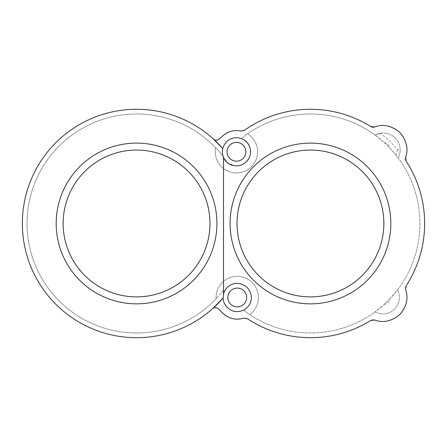 <?xml version="1.0" encoding="UTF-8"?>
<svg xmlns="http://www.w3.org/2000/svg" width="447" height="447" viewBox="0 0 447 447"><rect width="100%" height="100%" fill="white"/><g stroke="black" fill="none" stroke-linecap="round" stroke-linejoin="round"><path stroke-width="0.34" stroke-dasharray="2.23 1.68" d="M237.759 311.565A14.097 14.097 0 0 1 224.534 291.377A109.504 109.504 0 0 1 223.5 290.053A109.504 109.504 0 0 1 216.13 298.702A21.149 21.149 0 0 1 246.291 278.358A21.149 21.149 0 0 1 249.683 314.582A109.504 109.504 0 0 1 243.481 310.123A109.504 109.504 0 0 0 391.712 296.875A109.504 109.504 0 0 0 389.84 148.063A109.504 109.504 0 0 0 241.324 138.548A109.504 109.504 0 0 1 375.039 135.055A16.98 16.98 0 0 1 398.171 157.936A16.98 16.98 0 0 0 400.166 149.706L397.534 149.594C393.891 145.085 385.8 137.235 380.939 133.631A9.398 0.492 85.8 0 0 380.928 133.117A16.98 16.98 0 0 0 375.039 135.055L380.939 133.631M228.383 300.619A9.398 9.398 0 0 0 244.397 303.574A9.398 9.398 0 0 0 238.949 288.231A9.398 9.398 0 0 0 228.383 300.619M384.213 304.413A7.051 7.051 0 0 0 389.845 298.892A109.504 109.504 0 0 1 384.213 304.413L375.039 311.905A16.45 16.45 0 0 0 397.523 289.874A16.45 16.45 0 0 1 375.039 311.905A109.504 109.504 0 0 1 249.683 314.582A21.149 21.149 0 0 0 246.291 278.358A21.149 21.149 0 0 0 216.13 298.702A109.504 109.504 0 0 1 60.004 301.781A109.504 109.504 0 0 1 59.552 145.621A109.504 109.504 0 0 1 223.17 156.484A109.504 109.504 0 0 0 62.34 142.962A109.504 109.504 0 0 0 62.736 304.362A109.504 109.504 0 0 0 223.5 290.053A109.504 109.504 0 0 0 224.534 291.377C227.964 283.974 238.463 279.777 247.157 287.455C254.93 296.07 250.845 306.608 243.481 310.123M406.167 285.767A114.203 114.203 0 0 0 404.848 159.205A23.97 23.97 0 0 0 372.764 127.781A114.203 114.203 0 0 0 244.408 130.306A4.699 4.699 0 0 1 240.743 131.072A21.149 21.149 0 0 0 220.092 138.397A4.699 4.699 0 0 1 213.297 138.905A114.203 114.203 0 0 0 54.78 143.761A114.203 114.203 0 0 0 53.958 302.351A114.203 114.203 0 0 0 212.414 308.849A4.699 4.699 0 0 1 219.416 309.704A21.618 21.618 0 0 0 243.509 318.169A4.699 4.699 0 0 1 247.459 318.745A114.203 114.203 0 0 0 370.753 320.465A4.699 4.699 0 0 1 374.826 320.03A23.97 23.97 0 0 0 405.652 289.829A4.699 4.699 0 0 1 406.167 285.767M227.869 155.584A9.398 9.398 0 0 0 244.056 157.333A9.398 9.398 0 0 0 237.474 142.442A9.398 9.398 0 0 0 227.869 155.584M389.845 298.892L397.523 289.874A109.504 109.504 0 0 0 398.171 157.936L396.159 155.332L397.534 149.594M215.694 147.795A21.149 21.149 0 0 0 255.662 160.657A21.149 21.149 0 0 0 247.599 133.804A21.149 21.149 0 0 1 229.987 171.916A21.149 21.149 0 0 1 215.694 147.795M400.166 149.706A16.98 16.98 0 0 0 380.928 133.117M396.159 155.332L389.845 148.063A7.051 7.051 0 0 0 384.213 142.548L375.039 135.055M384.213 142.548A109.504 109.504 0 0 1 389.845 148.063M405.652 157.126A23.97 23.97 0 0 1 404.848 159.205A114.203 114.203 0 0 1 406.167 161.194A4.699 4.699 0 0 1 405.652 157.126M370.753 126.495A4.699 4.699 0 0 0 374.826 126.926A23.97 23.97 0 0 0 372.764 127.781A114.203 114.203 0 0 0 370.753 126.495M241.324 138.548A14.097 14.097 0 0 0 223.17 156.484L227.936 163.01L234.58 165.759L238.497 165.736L242.721 164.418L246.593 161.596L249.292 157.64L250.476 153.382L249.985 147.784L247.571 143.096L243.146 139.369L241.324 138.548M223.5 157.322L223.5 290.053"/><path stroke-width="0.67" d="M243.481 310.123A14.097 14.097 0 0 1 237.759 311.565C248.795 311.151 256.5 298.155 247.157 287.455C237.318 278.989 225.618 284.895 223.5 294.333L223.154 297.931L212.414 308.849C214.554 307 216.884 307.285 219.416 309.704C226.512 318.001 234.541 320.823 243.509 318.169L247.459 318.745A114.203 114.203 0 0 0 370.753 320.465L374.826 320.03C383.174 323.147 391.471 321.337 399.713 314.599C406.619 306.497 408.597 298.244 405.652 289.829L406.167 285.767A114.203 114.203 0 0 0 406.167 161.194L405.652 157.126C408.597 148.717 406.619 140.459 399.713 132.362C391.471 125.624 383.174 123.813 374.826 126.926L370.753 126.495A114.203 114.203 0 0 0 244.408 130.306L240.743 131.072C233.211 129.479 226.327 131.915 220.092 138.397C217.544 140.52 215.275 140.688 213.297 138.905L222.74 148.549A114.203 114.203 0 0 0 22.35 223.478A114.203 114.203 0 0 0 223.154 297.931C222.857 305.172 230.769 312.364 237.759 311.565M228.383 300.619A9.398 9.398 0 0 1 238.949 288.231A9.398 9.398 0 0 1 244.397 303.574A9.398 9.398 0 0 1 228.383 300.619M230.082 223.478A80.365 80.365 0 0 1 350.627 153.88A80.365 80.365 0 0 1 350.627 293.081A80.365 80.365 0 0 1 230.082 223.478M223.5 157.322C222.282 154.12 222.03 151.198 222.74 148.549C224.634 142.314 228.713 138.721 234.977 137.765C245.694 136.927 253.706 146.856 249.292 157.64C242.386 170.408 226.64 166.658 223.5 157.322L223.5 294.333M227.093 152.466A9.398 9.398 0 0 0 243.369 158.16A9.398 9.398 0 0 0 239.57 142.911A9.398 9.398 0 0 0 227.093 152.466M56.188 223.478A80.365 80.365 0 0 1 176.738 153.88A80.365 80.365 0 0 1 176.738 293.081A80.365 80.365 0 0 1 56.188 223.478M252.024 179.029A73.409 73.409 0 0 1 383.856 223.478A73.409 73.409 0 0 1 286.991 293.042A73.409 73.409 0 0 1 252.024 179.029M194.624 178.565A73.409 73.409 0 0 1 114.572 293.523A73.409 73.409 0 0 1 76.314 181.527A73.409 73.409 0 0 1 194.624 178.565"/></g></svg>

